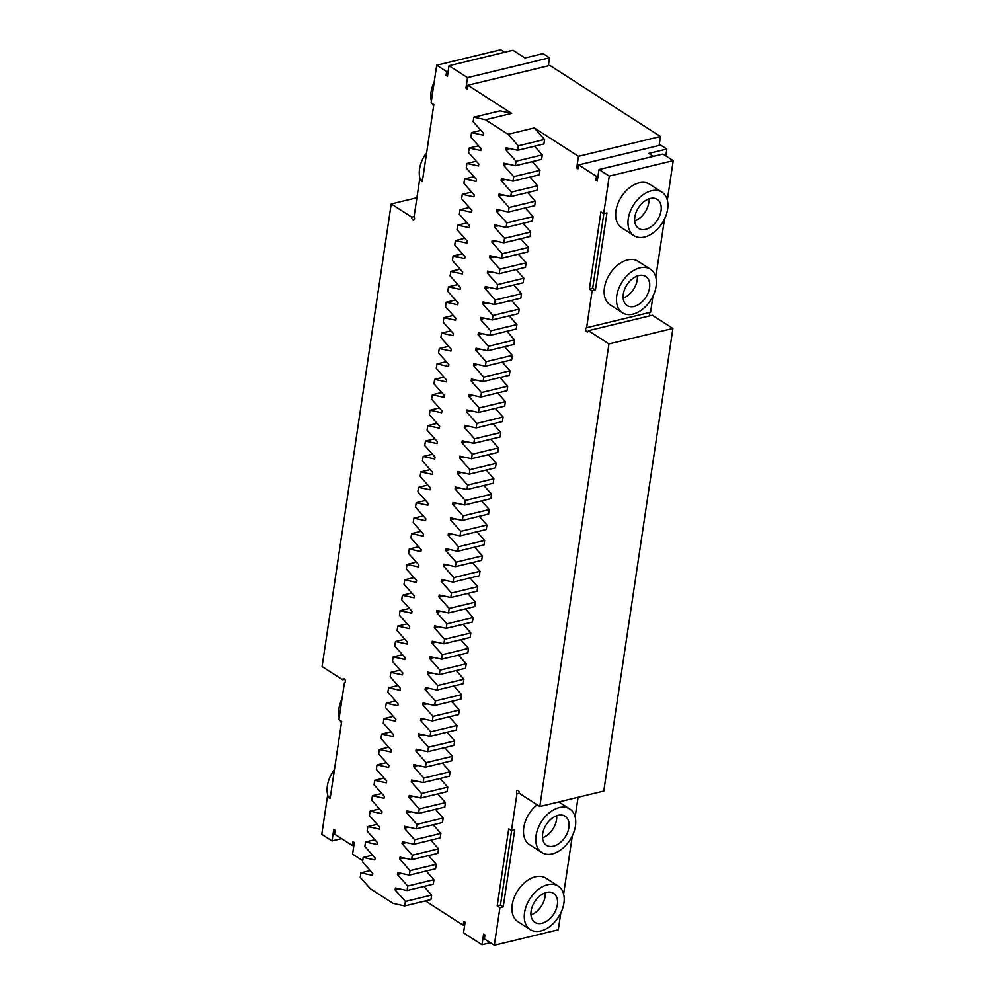 <?xml version="1.0" encoding="UTF-8"?>
<svg xmlns="http://www.w3.org/2000/svg" width="995" height="995" viewBox="0 0 995 995"><rect width="100%" height="100%" fill="white"/><g stroke="black" fill="none" stroke-linecap="round" stroke-linejoin="round"><path stroke-width="1.49" d="M504.627 52.287L500.684 49.75L436.718 65.21L431.109 102.796L433.845 104.562L422.315 181.662L419.579 179.908L414.069 216.786A2.152 1.343 76.4 0 1 413.646 220.106A2.152 1.343 76.4 0 1 412.228 219.298A2.152 1.343 76.4 0 1 411.768 217.134L391.222 203.938L322.081 666.563L342.628 679.772A2.152 1.343 76.4 0 1 343.486 678.553A2.152 1.343 76.4 0 1 345.302 680.331A2.152 1.343 76.4 0 1 344.494 682.744A2.152 1.343 76.4 0 1 344.432 682.757L344.569 682.732M447.626 75.073L446.071 75.446L447.439 76.329L449.031 65.72L512.985 50.26L524.974 57.971L543.009 53.606L549.514 57.785L548.32 65.794M598.032 175.966L596.478 176.351L578.667 164.909L660.668 145.083L666.837 149.051L648.79 153.404L653.404 156.364M673.229 160.655L662.956 154.063L598.99 169.523L609.263 176.115L673.229 160.655L667.334 200.119M609.263 176.115L603.654 213.714L600.905 211.947L589.388 289.048L592.124 290.814L586.615 327.703L650.568 312.243L652.981 296.112M655.804 277.219L664.511 219M650.432 312.268A2.152 1.343 -103.6 0 0 650.195 315.751M586.615 327.703A2.152 1.343 76.4 0 0 586.54 327.716A2.152 1.343 76.4 0 0 585.744 330.129A2.152 1.343 76.4 0 0 587.56 331.907A2.152 1.343 76.4 0 0 588.418 330.688L652.372 315.228L672.918 328.437L603.778 791.062L539.812 806.522L519.278 793.326A2.152 1.343 76.4 0 0 518.818 791.162A2.152 1.343 76.4 0 0 517.4 790.341A2.152 1.343 76.4 0 0 516.977 793.674L519.303 793.114M578.083 797.281L575.135 816.957M572.312 835.85L563.618 894.07M560.794 912.95L558.282 929.79L494.316 945.25L499.938 907.664L503.221 906.868L514.738 829.768L511.455 830.551L516.977 793.674M353.921 845.178L352.367 845.551L334.569 834.108L335.141 830.253L333.773 829.37L332.044 840.937L321.771 834.345L327.392 796.746L330.502 796M341.596 838.636L332.044 840.937M327.392 796.746L330.129 798.512L341.658 721.4L338.922 719.646L344.432 682.757M344.805 679.249L342.628 679.772M416.917 197.719L391.222 203.938M414.107 216.574L411.768 217.134M419.579 179.908L422.701 179.15M448.21 71.217L446.655 71.59L446.071 75.446M436.718 65.21L446.655 71.59M449.031 65.72L467.513 77.61L549.514 57.785M666.837 149.051L665.804 155.892M597.46 179.821L595.893 180.207L597.261 181.078L598.99 169.523M596.478 176.351L595.893 180.207M592.124 290.814L595.408 290.018L606.925 212.918L603.654 213.714M661.936 192.134L649.611 184.212A25.87 16.965 122.7 0 0 621.365 196.811A25.87 16.965 122.7 0 0 621.639 227.743L633.964 235.666A25.87 16.965 122.7 0 0 644.499 237.034A25.87 16.965 122.7 0 0 665.73 216.213A25.87 16.965 122.7 0 0 661.936 192.134A25.87 16.965 122.7 0 0 633.691 204.734A25.87 16.965 122.7 0 0 633.964 235.666M650.419 269.247L638.093 261.324A25.87 16.965 122.7 0 0 609.835 273.911A25.87 16.965 122.7 0 0 610.122 304.843L622.435 312.766A25.87 16.965 122.7 0 0 632.969 314.134A25.87 16.965 122.7 0 0 654.2 293.314A25.87 16.965 122.7 0 0 650.419 269.247A25.87 16.965 122.7 0 0 622.161 281.834A25.87 16.965 122.7 0 0 622.435 312.766M588.418 330.688L608.952 343.897L672.918 328.437M608.952 343.897L539.812 806.522M558.232 886.097L545.907 878.175A25.87 16.965 122.7 0 0 517.649 890.761A25.87 16.965 122.7 0 0 517.922 921.693L530.248 929.616A25.87 16.965 122.7 0 0 540.783 930.984A25.87 16.965 122.7 0 0 562.013 910.164A25.87 16.965 122.7 0 0 558.232 886.097A25.87 16.965 122.7 0 0 529.974 898.684A25.87 16.965 122.7 0 0 530.248 929.616M537.089 804.768A25.87 16.965 122.7 0 0 529.452 844.593L541.778 852.516A25.87 16.965 122.7 0 0 552.312 853.884A25.87 16.965 122.7 0 0 573.53 833.064A25.87 16.965 122.7 0 0 569.749 808.985A25.87 16.965 122.7 0 0 541.491 821.571A25.87 16.965 122.7 0 0 541.778 852.516M494.316 945.25L484.391 938.87L484.963 935.014L483.595 934.131L482.015 944.74L490.373 942.713M482.015 944.74L463.521 932.85L465.113 922.253L463.745 921.37L463.16 925.226L425.4 900.948M352.367 845.551L352.951 841.695L354.319 842.578L352.591 854.145L362.715 860.663M659.113 145.457L660.456 136.489L549.874 65.421L467.874 85.234L511.691 113.405L500.075 110.855L473.831 117.199L473.16 121.701L483.446 133.243L483.147 135.171L471.53 132.621L470.859 137.123L481.132 148.653L480.846 150.581L469.217 148.044L468.546 152.546L478.831 164.075L478.545 166.003L466.916 163.466L466.245 167.956L476.53 179.498L476.244 181.426L464.615 178.889L463.944 183.378L474.217 194.92L473.931 196.848L462.302 194.311L461.63 198.801L471.916 210.343L471.63 212.271L460.001 209.721L459.329 214.224L469.615 225.766L469.329 227.693L457.7 225.144L457.028 229.646L467.302 241.188L467.016 243.116L455.387 240.566L454.715 245.068L465.001 256.61L464.715 258.538L453.086 255.989L452.414 260.491L462.7 272.033L462.414 273.961L450.785 271.411L450.113 275.913L460.399 287.455L460.1 289.383L448.484 286.834L447.8 291.336L458.086 302.866L457.799 304.793L446.17 302.256L445.499 306.746L455.785 318.288L455.499 320.216L443.869 317.679L443.198 322.169L453.484 333.711L453.185 335.638L441.569 333.101L440.897 337.591L451.17 349.133L450.884 351.061L439.255 348.524L438.584 353.014L448.869 364.556L448.583 366.483L436.954 363.934L436.283 368.436L446.568 379.978L446.282 381.906L434.653 379.356L433.982 383.859L444.255 395.401L443.969 397.328L432.34 394.779L431.668 399.281L441.954 410.823L441.668 412.751L430.039 410.201L429.367 414.704L439.653 426.246L439.367 428.173L427.738 425.624L427.066 430.126L437.352 441.656L437.054 443.583L425.425 441.046L424.753 445.549L435.039 457.078L434.753 459.006L423.124 456.469L422.452 460.959L432.738 472.501L432.452 474.428L420.823 471.891L420.151 476.381L430.437 487.923L430.138 489.851L418.522 487.314L417.85 491.804L428.124 503.346L427.838 505.273L416.208 502.724L415.537 507.226L425.823 518.768L425.537 520.696L413.908 518.146L413.236 522.649L423.522 534.191L423.236 536.118L411.607 533.569L410.935 538.071L421.208 549.613L420.922 551.541L409.293 548.991L408.622 553.494L418.907 565.036L418.621 566.963L406.992 564.414L406.321 568.916L416.606 580.446L416.32 582.373L404.691 579.836L404.02 584.339L414.293 595.868L414.007 597.796L402.378 595.259L401.706 599.749L411.992 611.291L411.706 613.218L400.077 610.681L399.405 615.171L409.691 626.713L409.405 628.641L397.776 626.104L397.104 630.594L407.39 642.136L407.092 644.063L395.475 641.514L394.791 646.016L405.077 657.558L404.791 659.486L393.162 656.936L392.49 661.439L402.776 672.981L402.49 674.908L390.861 672.359L390.189 676.861L400.475 688.403L400.189 690.331L388.56 687.781L387.888 692.284L398.162 703.826L397.876 705.754L386.247 703.204L385.575 707.706L395.861 719.248L395.575 721.176L383.946 718.626L383.274 723.129L393.56 734.658L393.274 736.586L381.645 734.049L380.973 738.539L391.246 750.081L390.96 752.009L379.331 749.471L378.66 753.961L388.945 765.503L388.659 767.431L377.03 764.894L376.359 769.384L386.645 780.926L386.358 782.854L374.729 780.316L374.058 784.806L384.344 796.348L384.045 798.276L372.428 795.726L371.744 800.229L382.03 811.771L381.744 813.699L370.115 811.149L369.443 815.651L379.729 827.193L379.443 829.121L367.814 826.571L367.143 831.074L377.428 842.616L377.13 844.544L365.513 841.994L364.842 846.496L375.115 858.038L374.829 859.966L363.2 857.416L362.528 861.919L372.814 873.448L372.528 875.376L360.899 872.839L360.227 877.341L370.513 888.871L393.1 903.398L404.729 905.947L430.972 899.604L431.643 895.102L405.4 901.445L404.729 905.947M467.874 85.234L467.302 89.09L465.934 88.207L467.513 77.61M328.188 796.56A25.87 16.965 -57.3 0 1 334.469 769.508M341.447 722.756A25.87 16.965 -57.3 0 1 340.103 720.405M339.195 717.781A25.87 16.965 -57.3 0 1 342.019 698.888M433.646 105.918A25.87 16.965 -57.3 0 1 432.29 103.567M431.382 100.93A25.87 16.965 -57.3 0 1 434.206 82.05M420.375 179.709A25.87 16.965 -57.3 0 1 426.656 152.658M467.488 87.834L465.934 88.207M578.667 164.909L578.095 168.764L576.727 167.881L578.456 156.315L534.29 127.932L544.576 139.462L543.904 143.964L517.661 150.307L506.032 147.757L505.746 149.685L516.032 161.227L515.36 165.73L503.731 163.18L503.445 165.108L513.731 176.65L513.059 181.152L501.43 178.602L501.132 180.53L511.418 192.072L510.746 196.575L499.117 194.025L498.831 195.953L509.117 207.495L508.445 211.985L496.816 209.447L496.53 211.375L506.816 222.917L506.144 227.407L494.515 224.87L494.229 226.798L504.502 238.34L503.831 242.83L492.202 240.292L491.916 242.22L502.201 253.762L501.53 258.252L489.901 255.715L489.615 257.643L499.9 269.172L499.229 273.675L487.6 271.125L487.314 273.053L497.587 284.595L496.915 289.097L485.299 286.548L485 288.475L495.286 300.017L494.614 304.52L482.985 301.97L482.699 303.898L492.985 315.44L492.314 319.942L480.685 317.393L480.398 319.32L490.684 330.862L490 335.365L478.384 332.815L478.085 334.743L488.371 346.285L487.699 350.775L476.07 348.238L475.784 350.165L486.07 361.707L485.398 366.197L473.769 363.66L473.483 365.588L483.769 377.13L483.097 381.62L471.468 379.083L471.182 381.01L481.456 392.552L480.784 397.042L469.155 394.505L468.869 396.433L479.155 407.962L478.483 412.465L466.854 409.928L466.568 411.855L476.854 423.385L476.182 427.887L464.553 425.338L464.267 427.265L474.54 438.807L473.869 443.31L462.252 440.76L461.954 442.688L472.239 454.23L471.568 458.732L459.939 456.183L459.653 458.11L469.938 469.652L469.267 474.155L457.638 471.605L457.352 473.533L467.638 485.075L466.953 489.577L455.337 487.028L455.038 488.955L465.324 500.497L464.653 504.987L453.023 502.45L452.737 504.378L463.023 515.92L462.352 520.41L450.723 517.873L450.437 519.8L460.722 531.342L460.051 535.832L448.422 533.295L448.136 535.223L458.409 546.752L457.737 551.255L446.108 548.718L445.822 550.645L456.108 562.175L455.436 566.677L443.807 564.128L443.521 566.055L453.807 577.597L453.135 582.1L441.506 579.55L441.22 581.478L451.494 593.02L450.822 597.522L439.193 594.973L438.907 596.9L449.193 608.442L448.521 612.945L436.892 610.395L436.606 612.323L446.892 623.865L446.22 628.367L434.591 625.818L434.305 627.745L444.578 639.287L443.907 643.777L432.29 641.24L431.992 643.168L442.277 654.71L441.606 659.2L429.977 656.663L429.691 658.59L439.977 670.132L439.305 674.622L427.676 672.085L427.39 674.013L437.676 685.555L437.004 690.045L425.375 687.508L425.076 689.436L435.362 700.965L434.691 705.467L423.062 702.918L422.775 704.846L433.061 716.388L432.39 720.89L420.761 718.34L420.475 720.268L430.76 731.81L430.089 736.312L418.46 733.763L418.174 735.691L428.447 747.233L427.775 751.735L416.146 749.185L415.86 751.113L426.146 762.655L425.474 767.157L413.845 764.608L413.559 766.536L423.845 778.078L423.173 782.58L411.544 780.03L411.258 781.958L421.532 793.5L420.86 797.99L409.243 795.453L408.945 797.381L419.231 808.923L418.559 813.412L406.93 810.875L406.644 812.803L416.93 824.345L416.258 828.835L404.629 826.298L404.343 828.226L414.629 839.755L413.945 844.257L402.328 841.72L402.03 843.648L412.316 855.178L411.644 859.68L400.015 857.13L399.729 859.058L410.015 870.6L409.343 875.102L397.714 872.553L397.428 874.481L407.714 886.023L407.042 890.525L395.413 887.975L395.127 889.903L405.4 901.445M534.551 146.228L542.275 154.884L541.603 159.387L515.36 165.73M532.25 161.65L539.962 170.307L539.29 174.809L513.059 181.152M529.937 177.06L537.661 185.729L536.989 190.232L510.746 196.575M527.636 192.483L535.36 201.152L534.688 205.654L508.445 211.985M525.335 207.905L533.046 216.574L532.375 221.064L506.144 227.407M523.022 223.328L530.745 231.997L530.074 236.487L503.831 242.83M520.721 238.75L528.444 247.419L527.773 251.909L501.53 258.252M518.42 254.173L526.131 262.829L525.459 267.332L499.229 273.675M516.119 269.595L523.83 278.252L523.159 282.754L496.915 289.097M513.806 285.018L521.529 293.674L520.858 298.177L494.614 304.52M511.505 300.44L519.228 309.097L518.557 313.599L492.314 319.942M509.204 315.863L516.915 324.519L516.243 329.022L490 335.365M506.89 331.273L514.614 339.942L513.942 344.444L487.699 350.775M504.589 346.695L512.313 355.364L511.641 359.854L485.398 366.197M502.288 362.118L510 370.787L509.328 375.277L483.097 381.62M499.975 377.54L507.699 386.209L507.027 390.699L480.784 397.042M497.674 392.963L505.398 401.632L504.726 406.122L478.483 412.465M495.373 408.385L503.084 417.042L502.413 421.544L476.182 427.887M493.06 423.808L500.783 432.464L500.112 436.967L473.869 443.31M490.759 439.23L498.483 447.887L497.811 452.389L471.568 458.732M488.458 454.653L496.182 463.309L495.498 467.812L469.267 474.155M486.157 470.063L493.868 478.732L493.197 483.234L466.953 489.577M483.844 485.485L491.567 494.154L490.896 498.657L464.653 504.987M481.543 500.908L489.266 509.577L488.595 514.067L462.352 520.41M479.242 516.33L486.953 524.999L486.281 529.489L460.051 535.832M476.928 531.753L484.652 540.422L483.98 544.912L457.737 551.255M474.627 547.175L482.351 555.832L481.679 560.334L455.436 566.677M472.326 562.598L480.038 571.254L479.366 575.757L453.135 582.1M470.013 578.02L477.737 586.677L477.065 591.179L450.822 597.522M467.712 593.443L475.436 602.099L474.764 606.602L448.521 612.945M465.411 608.853L473.122 617.522L472.451 622.024L446.22 628.367M463.11 624.275L470.822 632.944L470.15 637.447L443.907 643.777M460.797 639.698L468.521 648.367L467.849 652.857L441.606 659.2M458.496 655.12L466.22 663.789L465.548 668.279L439.305 674.622M456.195 670.543L463.906 679.212L463.235 683.702L437.004 690.045M453.882 685.965L461.605 694.622L460.934 699.124L434.691 705.467M451.581 701.388L459.304 710.044L458.633 714.547L432.39 720.89M449.28 716.81L456.991 725.467L456.319 729.969L430.089 736.312M446.966 732.233L454.69 740.889L454.019 745.392L427.775 751.735M444.665 747.655L452.389 756.312L451.718 760.814L425.474 767.157M442.365 763.065L450.076 771.734L449.404 776.237L423.173 782.58M440.051 778.488L447.775 787.157L447.103 791.647L420.86 797.99M437.75 793.91L445.474 802.579L444.802 807.069L418.559 813.412M435.449 809.333L443.173 818.002L442.501 822.492L416.258 828.835M433.148 824.755L440.86 833.424L440.188 837.914L413.945 844.257M430.835 840.178L438.559 848.834L437.887 853.337L411.644 859.68M428.534 855.6L436.258 864.257L435.586 868.759L409.343 875.102M426.233 871.023L433.944 879.679L433.273 884.182L407.042 890.525M423.92 886.445L431.643 895.102M499.938 907.664L497.201 905.898L508.719 828.798L511.455 830.551M603.816 213.664L592.672 288.264L595.408 290.018M589.388 289.048L592.672 288.264M503.221 906.868L500.473 905.102L511.629 830.514M497.201 905.898L500.473 905.102M464.727 924.852L463.16 925.226M511.691 113.405L485.46 119.748L473.831 117.199M480.871 130.357L471.53 132.621M478.57 145.78L469.217 148.044M476.269 161.202L466.916 163.466M473.968 176.625L464.615 178.889M471.655 192.047L462.302 194.311M469.354 207.47L460.001 209.721M467.053 222.892L457.7 225.144M464.74 238.315L455.387 240.566M462.439 253.725L453.086 255.989M460.138 269.147L450.785 271.411M457.824 284.57L448.484 286.834M455.523 299.992L446.17 302.256M453.222 315.415L443.869 317.679M450.922 330.837L441.569 333.101M448.608 346.26L439.255 348.524M446.307 361.683L436.954 363.934M444.006 377.105L434.653 379.356M441.693 392.515L432.34 394.779M439.392 407.938L430.039 410.201M437.091 423.36L427.738 425.624M434.778 438.783L425.425 441.046M432.477 454.205L423.124 456.469M430.176 469.628L420.823 471.891M427.862 485.05L418.522 487.314M425.562 500.473L416.208 502.724M423.261 515.895L413.908 518.146M420.96 531.318L411.607 533.569M418.646 546.728L409.293 548.991M416.345 562.15L406.992 564.414M414.044 577.573L404.691 579.836M411.731 592.995L402.378 595.259M409.43 608.418L400.077 610.681M407.129 623.84L397.776 626.104M404.816 639.263L395.475 641.514M402.515 654.685L393.162 656.936M400.214 670.108L390.861 672.359M397.913 685.518L388.56 687.781M395.6 700.94L386.247 703.204M393.299 716.363L383.946 718.626M390.998 731.785L381.645 734.049M388.684 747.208L379.331 749.471M386.383 762.63L377.03 764.894M384.082 778.053L374.729 780.316M381.769 793.475L372.428 795.726M379.468 808.898L370.115 811.149M377.167 824.308L367.814 826.571M374.866 839.73L365.513 841.994M372.553 855.153L363.2 857.416M370.252 870.575L360.899 872.839M660.456 136.489L578.456 156.315M485.46 119.748L508.047 134.263L534.29 127.932M578.282 167.508L576.727 167.881M399.443 888.858L395.127 889.903M433.944 879.679L407.714 886.023M401.744 873.436L397.428 874.481M436.258 864.257L410.015 870.6M404.057 858.013L399.729 859.058M438.559 848.834L412.316 855.178M406.358 842.603L402.03 843.648M440.86 833.424L414.629 839.755M408.659 827.181L404.343 828.226M443.173 818.002L416.93 824.345M410.972 811.758L406.644 812.803M445.474 802.579L419.231 808.923M413.273 796.336L408.945 797.381M447.775 787.157L421.532 793.5M415.574 780.913L411.258 781.958M450.076 771.734L423.845 778.078M417.888 765.491L413.559 766.536M452.389 756.312L426.146 762.655M420.188 750.068L415.86 751.113M454.69 740.889L428.447 747.233M422.489 734.646L418.174 735.691M456.991 725.467L430.76 731.81M424.79 719.223L420.475 720.268M459.304 710.044L433.061 716.388M427.104 703.801L422.775 704.846M461.605 694.622L435.362 700.965M429.405 688.391L425.076 689.436M463.906 679.212L437.676 685.555M431.706 672.968L427.39 674.013M466.22 663.789L439.977 670.132M434.019 657.546L429.691 658.59M468.521 648.367L442.277 654.71M436.32 642.123L431.992 643.168M470.822 632.944L444.578 639.287M438.621 626.701L434.305 627.745M473.122 617.522L446.892 623.865M440.934 611.278L436.606 612.323M475.436 602.099L449.193 608.442M443.235 595.856L438.907 596.9M477.737 586.677L451.494 593.02M445.536 580.433L441.22 581.478M480.038 571.254L453.807 577.597M447.837 565.011L443.521 566.055M482.351 555.832L456.108 562.175M450.15 549.601L445.822 550.645M484.652 540.422L458.409 546.752M452.451 534.178L448.136 535.223M486.953 524.999L460.722 531.342M454.752 518.756L450.437 519.8M489.266 509.577L463.023 515.92M457.066 503.333L452.737 504.378M491.567 494.154L465.324 500.497M459.367 487.911L455.038 488.955M493.868 478.732L467.638 485.075M461.668 472.488L457.352 473.533M496.182 463.309L469.938 469.652M463.981 457.066L459.653 458.11M498.483 447.887L472.239 454.23M466.282 441.643L461.954 442.688M500.783 432.464L474.54 438.807M468.583 426.221L464.267 427.265M503.084 417.042L476.854 423.385M470.896 410.811L466.568 411.855M505.398 401.632L479.155 407.962M473.197 395.388L468.869 396.433M507.699 386.209L481.456 392.552M475.498 379.966L471.182 381.01M510 370.787L483.769 377.13M477.799 364.543L473.483 365.588M512.313 355.364L486.07 361.707M480.112 349.121L475.784 350.165M514.614 339.942L488.371 346.285M482.413 333.698L478.085 334.743M516.915 324.519L490.684 330.862M484.714 318.276L480.398 319.32M519.228 309.097L492.985 315.44M487.028 302.853L482.699 303.898M521.529 293.674L495.286 300.017M489.329 287.431L485 288.475M523.83 278.252L497.587 284.595M491.629 272.008L487.314 273.053M526.131 262.829L499.9 269.172M493.943 256.598L489.615 257.643M528.444 247.419L502.201 253.762M496.244 241.176L491.916 242.22M530.745 231.997L504.502 238.34M498.545 225.753L494.229 226.798M533.046 216.574L506.816 222.917M500.846 210.331L496.53 211.375M535.36 201.152L509.117 207.495M503.159 194.908L498.831 195.953M537.661 185.729L511.418 192.072M505.46 179.486L501.132 180.53M539.962 170.307L513.731 176.65M507.761 164.063L503.445 165.108M542.275 154.884L516.032 161.227M510.074 148.641L505.746 149.685M544.576 139.462L518.333 145.805L517.661 150.307M508.047 134.263L518.333 145.805M650.257 198.478A17.251 11.306 -57.3 0 1 657.272 199.398A17.251 11.306 -57.3 0 1 657.459 220.019A17.251 11.306 -57.3 0 1 638.628 228.415A17.251 11.306 -57.3 0 1 636.103 212.358A17.251 11.306 -57.3 0 1 650.257 198.478M638.728 275.59A17.251 11.306 -57.3 0 1 645.755 276.498A17.251 11.306 -57.3 0 1 645.942 297.119A17.251 11.306 -57.3 0 1 627.099 305.515A17.251 11.306 -57.3 0 1 624.586 289.47A17.251 11.306 -57.3 0 1 638.728 275.59M546.541 892.428A17.251 11.306 -57.3 0 1 553.568 893.348A17.251 11.306 -57.3 0 1 553.755 913.97A17.251 11.306 -57.3 0 1 534.912 922.365A17.251 11.306 -57.3 0 1 532.387 906.308A17.251 11.306 -57.3 0 1 546.541 892.428M558.071 815.328A17.251 11.306 -57.3 0 1 565.085 816.236A17.251 11.306 -57.3 0 1 565.272 836.857A17.251 11.306 -57.3 0 1 546.442 845.252A17.251 11.306 -57.3 0 1 543.917 829.208A17.251 11.306 -57.3 0 1 558.071 815.328M648.889 198.888A17.251 11.306 -57.3 0 1 634.686 220.989M637.372 275.988A17.251 11.306 -57.3 0 1 623.168 298.102M545.185 892.838A17.251 11.306 -57.3 0 1 530.969 914.94M556.702 815.738A17.251 11.306 -57.3 0 1 542.499 837.84M558.792 801.945L569.749 808.985"/></g></svg>
